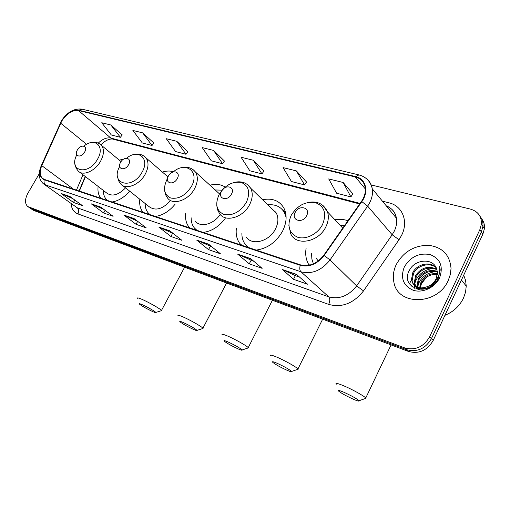 <?xml version="1.0" encoding="UTF-8"?>
<svg xmlns="http://www.w3.org/2000/svg" width="510" height="510" viewBox="0 0 510 510"><rect width="100%" height="100%" fill="white"/><g stroke="black" fill="none" stroke-linecap="round" stroke-linejoin="round"><path stroke-width="0.76" d="M306.089 248.453C305.165 254.203 305.936 259.38 308.41 263.989L309.156 265.232M236.385 228.365C235.652 234.294 236.793 239.337 239.827 243.493L241.204 245.093M256.198 250.091C267.431 248.536 276.241 242.199 282.616 231.068C286.792 222.475 287.213 214.793 283.879 208.029C279.391 200.615 272.295 197.848 262.58 199.735M185.697 213.218C185.028 219.083 186.277 223.89 189.459 227.632L189.707 227.913M203.216 232.42C211.663 231.266 218.988 226.638 225.184 218.535M139.836 199.263C139.211 204.669 140.326 209.043 143.163 212.383M155.397 216.463C162.664 215.386 169.205 211.344 175.013 204.319M98.13 186.418C97.537 191.326 98.462 195.273 100.891 198.275M112.015 201.992C118.377 200.972 124.268 197.364 129.693 191.167M85.476 176.67L79.343 191.084M347.928 220.734C343.893 219.306 339.552 218.981 334.911 219.759M225.146 187.094C220.926 184.282 215.857 183.651 209.948 185.206M173.425 171.768C170.104 170.703 166.432 170.805 162.403 172.074M123.841 159.031L119.276 160.134M30.523 208.431L33.756 210.458L408.484 351.447C419.003 354.182 427.246 350.504 433.207 340.425L482.881 234.147L484.423 228.665C484.768 224.77 483.78 221.378 481.459 218.503M30.147 208.176L406.629 349.701C417.18 352.429 425.448 348.732 431.441 338.614L481.363 231.929L482.919 226.427C483.27 222.513 482.275 219.115 479.955 216.234C482.275 219.115 483.27 222.513 482.919 226.427L481.363 231.929L431.441 338.614C425.448 348.732 417.18 352.429 406.629 349.701L31.384 208.851L28.139 206.811M396.257 264.543C393.401 270.561 392.636 276.541 393.95 282.483C397.787 305.949 437.65 305.439 448.245 280.462L450.324 274.501L451.038 268.464C449.845 254.739 442.266 247.006 428.285 245.272C414.063 245.482 403.384 251.902 396.257 264.543C393.401 270.561 392.636 276.541 393.95 282.483C397.787 305.949 437.65 305.439 448.245 280.462L450.324 274.501L451.038 268.464C449.845 254.739 442.266 247.006 428.285 245.272C414.063 245.482 403.384 251.902 396.257 264.543M61.799 120.946C66.816 113.418 72.369 109.943 78.457 110.53L355.342 176.976C360.768 178.43 364.038 181.879 365.16 187.329C365.874 192.021 364.631 196.726 361.443 201.431L323.742 255.287C316.959 263.785 309.2 266.972 300.46 264.862L44.453 179.444L42.483 178.334C39.703 175.523 39.474 171.296 41.794 165.654L61.799 120.946M61.576 120.889L41.533 165.642C38.722 172.871 39.627 177.582 44.255 179.775L300.237 265.308C309.194 267.476 317.15 264.205 324.105 255.497L361.819 201.616C369.214 191.511 365.785 178.627 355.559 176.549L78.648 110.217C72.407 109.612 66.714 113.175 61.576 120.889M352.869 193.864L343.16 182.491L328.701 178.908L336.594 193.201L350.893 196.898L352.914 193.787M306.555 182.032L296.367 170.907L283.082 167.618L291.44 181.528L304.597 184.926L306.606 181.962M263.887 171.137L253.323 160.255L241.071 157.22L249.804 170.761L261.955 173.904L263.931 171.067M122.215 134.946L110.861 124.995L101.751 122.744L111.301 134.952L120.385 137.298L122.26 134.889M153.892 143.042L142.66 132.868L132.88 130.445L142.309 142.966L152.037 145.484L153.937 142.978M187.884 151.719L176.811 141.321L166.305 138.72L175.555 151.559L185.997 154.262L187.929 151.661M224.445 161.058L213.594 150.424L202.266 147.619L211.287 160.803L222.538 163.71L224.496 160.994M39.245 173.757L27.929 193.169C24.773 199.155 24.722 203.624 27.763 206.563L404.755 347.935C415.338 350.663 423.638 346.947 429.656 336.778L479.84 229.691L481.402 224.17C481.695 216.412 478.048 211.395 470.456 209.113L371.203 184.939M250.703 258.653L262.14 268.349L249.256 263.849L237.711 254.184L250.703 258.653M296.514 274.399L307.53 284.197L293.499 279.301L282.349 269.529L296.514 274.399M134.034 218.548L146.217 227.855L136.03 224.298L123.809 215.035L134.034 218.548M100.814 207.13L113.105 216.291L103.632 212.982L91.316 203.866L100.814 207.13M69.927 196.509L82.288 205.53L73.453 202.444L61.079 193.469L69.927 196.509M208.635 244.194L220.397 253.77L208.52 249.619L196.675 240.083L208.635 244.194M169.868 230.864L181.879 240.312L170.895 236.474L158.827 227.071L169.868 230.864M170.895 236.474L172.616 233.299M173.228 233.503L158.827 227.071M208.52 249.619L210.286 246.304M211.924 246.872L196.675 240.083M73.453 202.444L74.811 200.073M72.879 198.67L61.079 193.469M103.632 212.982L105.117 210.337M103.951 209.47L91.316 203.866M136.03 224.298L137.668 221.327M137.375 221.104L123.809 215.035M293.499 279.301L295.341 275.674M299.599 277.14L295.277 275.649L282.349 269.529M249.256 263.849L251.06 260.38M253.903 261.362L237.711 254.184M213.594 150.424L222.538 163.71M176.811 141.321L185.997 154.262M142.66 132.868L152.037 145.484M110.861 124.995L120.385 137.298M253.323 160.255L261.955 173.904M296.367 170.907L304.597 184.926M343.16 182.491L350.893 196.898M152.955 311.699C155.065 312.611 156.022 312.866 155.818 312.451C155.461 311.578 146.759 306.618 142.054 304.617C139.663 303.597 138.803 303.437 139.479 304.132C142.411 306.357 146.905 308.881 152.955 311.699M137.662 298.344C137.056 297.54 138.363 297.815 141.589 299.172C148.168 301.933 160.331 308.837 161.479 310.443L160.892 310.845M84.609 152.107C88.453 145.739 80.822 143.635 77.354 150.029C73.491 156.328 81.071 158.584 84.609 152.107M103.371 190.459C103.32 194.438 104.461 197.548 106.775 199.799L107.674 200.538M79.522 172.08L106.705 193.029C112.104 196.841 118.39 195.12 125.562 187.871M193.73 329.511C196.197 330.576 197.306 330.862 197.058 330.378C194.648 328.306 189.969 325.648 183.02 322.409C180.228 321.224 179.233 321.032 180.03 321.842C182.982 324.092 187.546 326.642 193.73 329.511M178.086 315.811C177.365 314.868 178.889 315.186 182.65 316.767C189.592 319.693 201.616 326.489 202.923 328.223L202.247 328.689M128.565 164.698C132.543 157.985 124.121 155.665 120.558 162.409C116.56 169.04 124.931 171.526 128.565 164.698M168.185 176.428L167.573 176.543M145.178 203.528C145.152 207.647 146.325 210.962 148.697 213.454L150.189 214.723M122.572 185.481L148.933 206.524C155.346 211.261 162.55 209.291 170.544 200.596M238.24 348.955C241.141 350.198 242.435 350.536 242.142 349.968C239.725 347.871 234.944 345.168 227.804 341.853C224.534 340.47 223.367 340.246 224.298 341.19C227.269 343.453 231.916 346.035 238.24 348.955M222.207 334.885C221.346 333.782 223.131 334.158 227.549 336.007C234.887 339.105 246.757 345.786 248.23 347.642L247.452 348.183M177.244 178.647C181.356 171.551 172.01 168.969 168.357 176.097C164.22 183.103 173.508 185.863 177.244 178.647M219.549 193.743L218.873 193.322M222.073 190.166L215.175 189.962M191.135 217.744C191.103 221.971 192.27 225.471 194.629 228.244L196.987 230.341M195.273 221.187C200.398 227.862 213.843 224.343 220.192 214.417M287.028 370.26C290.445 371.733 291.975 372.128 291.618 371.458C289.202 369.342 284.319 366.594 276.962 363.203C273.111 361.571 271.728 361.303 272.824 362.4C275.808 364.675 280.545 367.296 287.028 370.26M270.542 355.801C269.529 354.507 271.632 354.954 276.847 357.14C284.599 360.411 296.323 366.977 297.967 368.947L298.178 369.202L297.075 369.584M231.444 194.17C235.703 186.647 225.273 183.772 221.525 191.326C217.234 198.753 227.607 201.833 231.444 194.17M246.298 237.061C252.016 246.081 269.497 241.383 275.508 228.888C278.415 222.908 278.664 217.598 276.248 212.944L271.69 208.539M286.116 217.324L284.414 212.555C280.902 206.697 275.374 204.115 267.827 204.81M285.925 214.563L282.279 209.572M275.132 211.325L274.233 211M247.809 246.929L248.459 247.516M241.88 233.185C241.804 237.45 242.881 241.102 245.106 244.156L248.759 247.611M353.366 399.234C357.586 401.045 359.48 401.548 359.046 400.732C356.624 398.597 351.594 395.786 343.95 392.292C339.207 390.29 337.492 389.946 338.812 391.253C341.821 393.535 346.672 396.193 353.366 399.234M336.243 384.24C335.006 382.685 337.607 383.252 344.046 385.936C352.353 389.455 363.911 395.862 365.772 397.978L366.027 398.272L364.72 398.737M306.618 215.704C311.055 207.576 299.032 204.261 295.175 212.421C290.694 220.428 302.659 223.986 306.618 215.704M344.683 225.375L340.068 225.254M311.572 253.687L311.859 258.997L313.389 263.868M316.034 257.945L318.202 261.031M444.93 315.339C453.403 311.82 459.593 306.064 463.507 298.063L465.553 292.115L466.236 286.072L465.592 280.417L463.692 275.196M419.8 289.546L419.704 288.998M419.603 287.914L421.101 281.724C424.887 275.668 430.351 273.003 437.484 273.736M420.272 288.01L421.77 282.483C425.359 276.688 430.574 273.998 437.427 274.399M418.092 289.272L417.422 287.787M417.25 287.245L416.976 285.957L418.398 278.651C423.007 271.613 429.337 269.165 437.389 271.307M418.455 289.412L417.939 288.016M417.798 287.449L419.073 279.423C423.478 272.62 429.605 270.109 437.459 271.881M418.245 289.374L415.593 286.645M415.318 286.186L414.222 282.878L415.656 275.534C421.164 267.572 428.228 265.455 436.86 269.184M417.881 289.317L416.013 286.964M415.771 286.486L414.911 283.656L416.345 276.318C421.617 268.585 428.508 266.373 437.025 269.688M429.496 285.747C432.493 284.013 434.724 281.647 436.184 278.651L437.484 272.257L436.343 267.992C432.155 257.62 414.802 259.641 409.613 269.943C398.941 287.844 428.451 297.974 438.052 279.008L440.238 269.988L439.531 266.067C440.232 270.306 439.499 274.405 437.331 278.371C435.393 281.718 432.786 284.172 429.496 285.747C420.106 289.954 414.082 287.959 411.423 279.76L412.883 272.385C416.944 264.276 429.726 261.031 436.063 267.399M435.725 280.761C429.841 291.879 412.985 290.84 412.131 280.545L413.584 273.175C417.543 265.34 429.713 261.923 436.248 267.776M420.291 287.519L421.451 283.662L426.609 277.134M404.296 267.01C400.222 277.918 403.168 285.664 413.132 290.241C422.509 293.384 435.081 287.563 439.601 277.816C443.541 266.539 440.398 258.793 430.172 254.579C419.054 252.635 410.435 256.779 404.296 267.01M410.62 281.322L409.505 283.968M409.536 284.019L409.135 283.369M412.29 286.913L411.857 286.059L411.972 286.665M414.496 288.233L414.471 285.6M414.477 285.517L414.789 283.515M414.859 283.203C417.671 274.52 423.925 269.573 433.615 268.362M417.154 289.164L417.193 288.615M417.193 288.552L417.288 287.723M417.352 287.289L417.499 286.537M417.594 286.129C420.387 277.593 426.558 272.716 436.095 271.498M33.756 210.458L29 207.232M482.881 234.147L479.84 229.691M433.207 340.425L429.656 336.778M408.484 351.447L404.755 347.935M78.457 110.53L110.848 138.076C106.8 137.286 102.599 138.975 98.251 143.131M382.404 201.138L389.015 202.827C402.377 205.849 408.733 221.315 401.619 235.295L399.011 239.738L363.534 290.891C353.494 303.456 341.872 307.963 328.663 304.394L77.909 213.913C73.829 212.294 71.572 208.915 71.145 203.777M361.819 201.616L367.653 206.123L392.164 234.759L394.255 231.208C396.378 226.778 397.092 222.436 396.404 218.178C395.218 212.185 391.82 208.054 386.217 205.785M41.259 165.737L60.397 123.178M300.237 265.308C299.434 268.234 299.676 270.396 300.964 271.792L45.619 184.996C44.147 183.766 43.694 182.032 44.255 179.775M324.105 255.497L330.034 259.934C321.555 270.542 311.865 274.495 300.964 271.792L328.714 296.826C339.303 299.612 348.604 295.972 356.63 285.912L392.164 234.759L399.011 239.738M44.16 184.32L77.22 207.793L43.235 183.651C38.837 179.456 38.091 173.674 41.004 166.324L41.533 165.642M366.767 178.953C369.769 181.458 371.611 184.754 372.294 188.84C373.09 194.61 371.548 200.373 367.653 206.123L330.034 259.934L356.63 285.912L363.534 290.891M355.559 176.549L358.938 174.917C366.135 176.862 370.591 181.503 372.294 188.84L396.404 218.178C395.486 212.345 392.203 208.354 386.567 206.206M358.587 174.834L82.072 109.191L78.648 110.217M77.909 213.913C79.101 211.369 78.878 209.329 77.22 207.793L328.714 296.826C330.11 298.548 330.091 301.072 328.663 304.394M355.342 176.976L365.351 188.974M360.054 203.413L110.848 138.076L113.093 139.179M60.652 123.184L86.585 144.311M41.794 165.654L73.376 189.095M83.009 174.764L76.455 190.122M389.296 207.455L388.435 208.475M170.142 231.081L159.286 227.345M134.315 218.758L124.274 215.309M101.088 207.334L91.781 204.134M70.201 196.713L61.544 193.736M208.902 244.411L197.128 240.357M250.958 258.87L238.151 254.464M296.763 274.622L282.776 269.809M76.736 154.957C68.091 171.456 88.377 176.097 97.544 159.177C105.328 146.357 94.866 136.903 83.87 146.115M75.078 164.628L76.168 168.268L78.323 171.156C83.092 176.326 95.281 170.965 100.597 161.173C104.11 154.473 104.378 149.181 101.407 145.305L100.247 144.279M119.646 166.509C109.701 184.212 132.351 190.498 142.111 172.112C150.195 158.527 138.248 148.41 126.563 158.196M117.612 176.983L118.671 180.929L120.864 184.116C126.002 190.23 139.625 184.798 145.229 174.184C148.671 167.497 148.92 162.052 145.975 157.864C143.144 154.772 139.428 153.618 134.831 154.409M167.019 179.348C162.779 188.572 164.022 194.801 170.761 198.039C178.672 199.34 185.57 195.47 191.448 186.437C200.035 171.698 185.665 160.93 173.196 171.953M164.583 190.472L165.559 194.718L167.72 198.25C173.202 205.632 188.687 200.232 194.635 188.585C197.944 182.038 198.212 176.511 195.432 172.01L193.264 169.785M246.381 202.381C250.627 192.315 248.861 185.653 241.083 182.395C232.362 181.177 225.05 185.206 219.141 194.476C214.831 204.255 216.45 210.923 223.998 214.48C232.79 215.985 240.248 211.956 246.381 202.381M216.731 205.23L217.54 209.731L219.555 213.594C225.241 222.768 243.238 217.611 249.619 204.618C252.705 198.409 253.049 192.933 250.652 188.196L247.643 184.741M285.549 212.491L282.521 209.833M322.549 224.496C326.84 213.594 324.475 206.314 315.454 202.636C305.484 201.163 297.387 205.409 291.178 215.386C286.792 225.943 288.979 233.236 297.738 237.252C306.057 239.929 317.832 233.943 322.549 224.496M288.819 225.152L290.77 233.835C296.087 246.381 318.724 242.205 325.858 226.848C328.44 221.538 328.995 216.546 327.503 211.867L323.034 205.524M309.634 265.123L308.41 263.989M242.001 245.355L239.827 243.493M189.86 227.957L189.459 227.632M484.423 228.665L481.402 224.17M61.149 121.284L60.11 123.305M61.372 120.908C67.02 112.289 73.784 108.356 81.651 109.095M42.483 178.334L43.261 178.895M85.227 176.473L79.044 190.989M100.865 144.77C105.13 140.658 109.019 138.745 112.531 139.032L359.665 203.968M155.818 312.451L161.606 310.622M184.614 267.221L161.479 310.443M121.061 161.613L101.407 145.305C98.876 142.8 95.657 141.869 91.749 142.513M197.058 330.378L203.076 328.421M226.58 283.005L202.923 328.223M167.975 176.887L145.975 157.864M242.142 349.968L248.408 347.865M272.404 300.25L248.23 347.642M219.478 193.87L195.432 172.01C192.244 168.045 187.884 166.572 182.344 167.58M291.618 371.458L298.178 369.202M322.664 319.158L297.967 368.947M276.248 212.944L250.652 188.196C247.095 182.892 241.867 180.903 234.97 182.229M285.415 213.537L284.414 212.555M285.345 211.701L282.527 209.846M359.046 400.732L366.027 398.272M391.081 344.9L365.772 397.978M342.758 228.123L327.503 211.867C323.684 203.719 316.997 200.615 307.428 202.559M466.236 286.072L461.442 280.015M417.664 286.722L416.976 285.957M414.911 283.656L414.222 282.878M412.131 280.545L411.423 279.76"/></g></svg>
